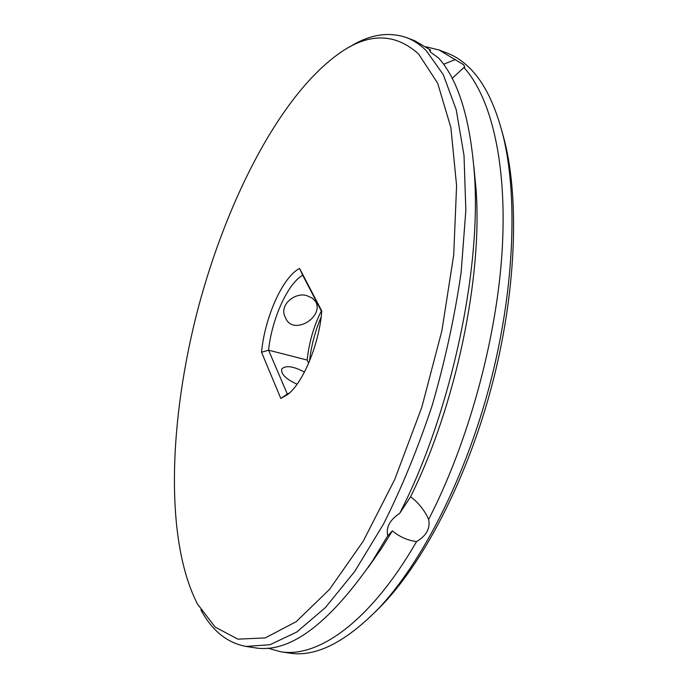 <?xml version="1.0" encoding="UTF-8"?>
<svg xmlns="http://www.w3.org/2000/svg" width="688" height="688" viewBox="0 0 688 688"><rect width="100%" height="100%" fill="white"/><g stroke="black" fill="none" stroke-linecap="round" stroke-linejoin="round"><path stroke-width="1.03" d="M375.459 611.787L383.5 603.591C425.726 558.613 467.814 476.655 491.843 385.658C515.785 294.645 519.569 202.582 505.001 142.631L502.042 131.537M321.141 317.03C315.104 331.195 311.217 345.926 309.488 361.234M267.701 648.122L280.489 651.708L288.865 652.989C315.267 657.556 345.316 642.592 378.985 608.089C421.993 562.277 465.062 478.349 489.693 385.091C514.228 291.807 518.133 197.559 503.289 136.499C495.102 103.931 483.294 80.539 467.866 66.332C461.304 60.226 454.347 55.788 447.011 53.01L439.09 50L426.199 46.81M308.645 363.238L307.14 360.039L308.645 363.238M321.33 310.976C313.762 326.172 309.032 342.521 307.14 360.039L268.569 350.183C271.717 319.172 287.687 283.49 302.729 275.252L299.59 268.44C282.794 276.765 264.648 317.632 261.543 352.282L268.569 350.183L287.309 394.035L280.807 398.447L261.543 352.282M428.641 519.414C430.482 528.289 426.457 535.677 416.55 541.585C407.666 540.433 399.608 536.864 392.375 530.878L387.722 535.814C385.839 527.361 389.829 519.879 399.694 513.36L410.616 496.71C416.945 501.475 422.277 507.606 426.612 515.123L428.641 519.414C468.107 442.934 496.512 339.614 502.077 251.713C507.538 163.727 491.137 97.352 463.893 67.519L464.753 67.028L463.592 64.715L439.09 50M280.489 651.708C317.71 658.27 370.17 622.072 416.55 541.585M304.457 372.07C293.355 366.179 285.769 365.139 281.71 368.957C280.781 374.04 285.898 379.131 297.078 384.222M289.433 393.003L287.309 394.035M307.768 296.038L312.524 298.239L315.818 301.834C323.996 317.632 292.486 336.243 285.46 317.581C277.969 304.406 296.906 290.998 307.768 296.038M321.7 311.698L302.729 275.252M452.171 78.38L463.893 67.519M430.284 51.918L430.378 49.975L429.475 50.267L430.568 52.211L438.548 57.947C458.156 79.799 470.093 118.362 474.367 173.634C481.669 270.203 450.537 414.632 399.694 513.36M455.396 59.469L443.579 64.276M410.616 496.71C455.843 405.585 482.606 277.402 476.079 189.639L473.826 166.169M367.977 567.746L381.505 548.439L392.375 530.878M299.59 268.44L321.76 310.985C319.456 343.553 303.081 383.027 287.593 394.568L280.807 398.447M430.378 49.975L414.658 40.704L406.556 37.616C388.333 31.364 369.224 34.555 349.212 47.171M200.896 609.86C212.085 630.707 227.143 642.902 246.072 646.436L270.04 644.716L296.76 632.014L325.372 607.607L354.724 571.436L383.397 524.265C401.715 487.878 418.055 448.043 432.399 404.75C445.17 360.435 454.742 316.325 461.132 272.422L465.836 210.408L464.013 155.402L456.196 109.659L443.227 74.545L426.173 50.551C420.033 44.539 413.488 40.231 406.556 37.616M246.072 646.436L254.646 647.752C288.9 653.738 328.056 624.996 372.122 561.52L387.722 535.814M418.631 54.077C396.219 33.832 371.142 32.654 343.398 50.542C282.519 90.481 227.53 197.576 198.135 308.241C169.162 419.018 164.217 539.306 197.499 604.064L215.215 627.138L237.936 639.152L265.233 637.914L296.261 621.634L329.578 589.315L363.212 541.241L394.774 479.381L421.744 407.477L441.902 330.704L453.719 254.921L456.591 185.708L450.872 127.529L437.688 83.257L418.631 54.077M505.001 142.631L503.289 136.499M383.5 603.591L378.985 608.089M285.46 317.581L285.107 316.824M476.079 189.639L474.367 173.634M381.505 548.439L372.122 561.52"/></g></svg>
